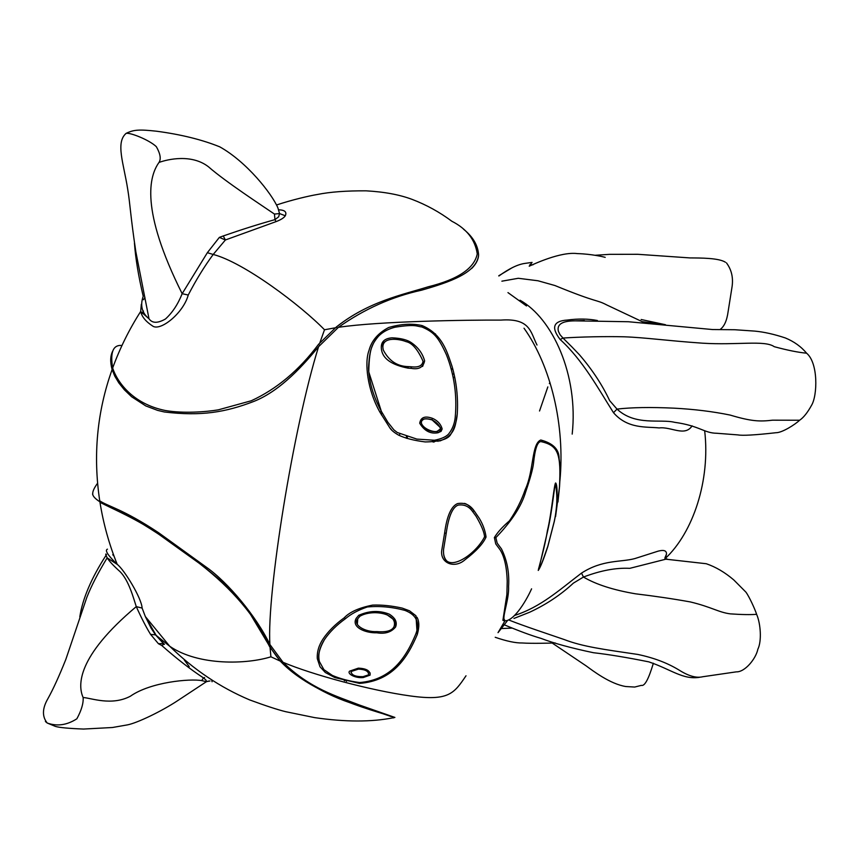 <?xml version="1.0" encoding="UTF-8"?>
<svg xmlns="http://www.w3.org/2000/svg" width="859" height="859" viewBox="0 0 859 859"><rect width="100%" height="100%" fill="white"/><g stroke="black" fill="none" stroke-linecap="round" stroke-linejoin="round"><path stroke-width="1.29" d="M141.316 304.344L140.672 311.484C141.832 316.821 145.976 321.771 153.138 326.356C161.342 330.833 183.525 312.655 188.239 295.034C196.163 279.766 204.485 266.247 213.204 254.457L225.402 239.972L276.05 221.622C280.882 219.797 283.964 217.842 285.306 215.77C286.96 212.055 284.866 210.068 279.025 209.811M188.239 295.034L182.162 293.692C139.92 209.145 149.305 175.955 159.012 162.437C161.224 158.947 160.332 153.686 156.317 146.653C149.122 139.845 130.343 132.49 126.166 133.338C133.961 129.612 139.212 129.344 156.521 131.212C180.873 134.444 201.94 139.641 219.721 146.825C246.544 161.728 271.755 193.5 277.897 207.867L279.562 213.569L278.66 216.801L274.977 219.636C259.042 224.059 241.798 229.503 223.254 235.957L225.402 239.972L219.356 237.385L207.352 252.696L182.162 293.692C177.942 304.29 172.38 312.719 165.465 318.99C157.669 323.424 152.193 323.36 149.037 318.807L149.004 318.764C141.907 312.966 139.985 305.471 143.217 296.269C138.471 276.168 135.55 258.452 134.444 243.118M144.913 297.3L143.485 299.727M223.254 235.957L219.356 237.385M276.05 221.622L274.977 219.636L274.45 214.063L279.562 213.569L285.306 215.77M159.012 162.437C167.956 159.183 191.761 153.815 208.436 166.764C225.509 181.764 263.026 206.203 274.45 214.063M149.004 318.764L135.84 251.784C130.353 214.997 130.171 204.195 127.723 189.302C123.685 163.446 115.385 142.465 126.166 133.338L125.489 133.875M143.464 310.979L141.681 314.029M121.978 345.479C113.152 344.631 110.038 352.147 112.647 368.039C117.049 381.525 132.146 403.751 165.25 410.495C183.268 413.651 206.01 411.891 218.24 409.861L251.3 400.756C276.716 389.063 299.136 370.25 318.549 344.319L336.341 327C368.629 301.402 402.871 294.701 428.029 286.842C457.901 279.454 474.308 268.47 477.25 253.91C475.177 239.725 466.716 228.838 451.877 221.268C439.636 212.119 426.354 204.818 412.052 199.363C399.596 194.692 384.306 191.847 366.17 190.838C346.402 190.709 330.146 191.922 317.422 194.478C309.154 195.841 291.416 199.986 276.534 204.99M335.407 327.784L324.509 329.77L319.795 342.945M324.509 329.77C300.822 305.407 243.859 262.371 213.204 254.457L207.352 252.696M164.262 644.196L161.675 645.431C176.439 658.509 190.376 669.322 203.465 677.891L206.149 680.285L206.3 681.681L205.172 682.508M211.765 680.425L212.066 681.756M189.238 666.648L184.298 660.023M112.744 554.699L114.064 556.213M164.466 644.336L156.22 635.477L145.354 616.569L142.111 608.075C141.66 598.132 124.029 569.431 117.243 564.384L117.232 564.384C107.847 555.354 104.583 550.286 107.439 549.159M106.495 554.603C105.27 553.25 105.496 554.334 107.171 557.856L107.182 557.878C109.147 561.11 113.431 565.694 120.024 571.622C128.936 580.48 133.553 598.498 136.28 606.615C141.252 617.696 146.009 626.941 150.55 634.35L158.432 643.713L163.435 643.531L155.554 634.887L169.781 646.312C198.74 666.101 247.134 664.329 270.929 656.802L280.378 661.162L270.027 647.256L270.929 656.802M150.55 634.35L155.543 634.887L151.109 628.176L145.343 616.558L169.781 646.312C193.683 669.633 220.312 687.501 249.668 699.913C265.635 705.797 277.607 709.717 285.596 711.671L314.684 717.63C345.286 722.075 371.517 722.118 393.379 717.748M158.432 643.713L161.675 645.431M106.033 555.354C91.365 578.107 82.625 598.616 79.801 616.891M142.111 608.075L136.28 606.615C76.569 656.791 77.718 685.557 83.14 697.519C83.538 703.285 81.444 710.372 76.859 718.79C66.991 725.146 57.113 726.553 47.234 723.031L45.398 721.496M83.14 697.519C91.075 697.948 111.434 706.173 130.343 696.241C150.518 682.025 190.043 678.481 201.715 680.607L206.31 681.649L210.015 680.983M204.603 677.568L203.465 677.891L201.715 680.607M393.723 717.888C398.683 715.998 319.408 701.674 281.033 661.892L280.378 661.162M559.853 481.308C565.319 425.151 550.769 365.719 524.022 328.213M381.847 412.288L381.364 414.843M399.51 435.577L399.779 433.859M395.709 621.036L383.866 612.499M507.186 621.003L498.027 632.664L504.566 621.508M572.191 434.106C578.665 374.825 552.369 318.249 520.039 300.242M435.47 333.883L434.761 335.235M406.468 436.501L406.21 438.165M641.147 319.505L665.478 324.723L642.221 321.674L606.884 305.009C595.738 299.179 598.702 303.485 554.903 285.521L537.97 280.764L518.288 278.284L501.881 281.183M549.921 382.352L549.352 383.565M547.838 386.915L539.538 410.999M406.79 436.608L406.554 438.273M664.973 558.79C693.267 532.548 710.414 480.17 704.691 430.939M648.781 323.693L646.687 322.308M597.402 320.514C588.275 318.743 578.257 318.582 567.359 320.053C553.303 320.944 550.898 327.429 560.165 339.509C582.917 360.286 598.24 388.601 613.498 412.696C627.789 429.189 646.419 426.547 659.121 427.932C671.19 426.472 684.795 437.059 692.118 425.849M664.877 558.006L666.477 554.141C666.681 550.64 663.91 549.642 658.177 551.134L634.887 558.565C620.917 562.409 602.76 559.37 581.511 573.103C559.37 589.918 540.891 606.98 514.595 615.441M613.498 412.696L617.02 409.099C631.548 407.391 650.499 407.08 673.864 408.154C694.008 409.206 712.766 411.504 730.139 415.069C751.636 421.49 759.839 421.672 772.595 420.18L799.622 420.234C794.854 424.711 782.044 432.85 775.902 432.721C755.201 435.051 742.53 435.781 737.913 434.901L716.696 433.258C703.993 433.108 699.666 425.785 674.616 422.317L674.605 422.317C660.217 418.741 635.37 426.236 617.02 409.099L609.665 400.648C602.234 384.843 592.195 369.585 579.557 354.907L572.169 347.176M572.169 347.165L562.999 338.059L560.165 339.509M799.622 420.234C803.53 417.624 807.524 412.621 811.605 405.212C817.467 395.484 818.391 362.992 806.601 353.199C798.183 352.415 787.402 350.247 774.26 346.692C764.693 339.917 737.409 345.372 702.522 343.181C666.863 340.701 645.055 337.533 624.332 336.803C606.218 336.309 579.256 336.889 562.999 338.059L560.047 334.709L558.425 331.37C556.632 324.369 562.205 320.869 575.133 320.847L584.249 320.557M513.961 618.448L529.595 612.252C546.109 604.607 560.712 594.89 573.404 583.121L583.465 577.044C600.538 570.537 615.978 567.638 629.787 568.336L666.928 558.919M509 620.069C523.453 625.867 547.795 633.899 564.191 639.536C582.853 646.73 603.984 649.458 637.797 654.44C653.635 657.747 667.346 662.923 678.943 669.988C688.467 676.044 696.402 678.299 702.748 676.742L736.292 671.856C744.893 672.264 755.92 658.778 757.863 649.211C761.847 641.201 760.73 623.741 756.618 614.325C750.422 614.808 741.639 614.657 730.3 613.863C718.489 612.327 711.574 607.023 690.292 601.923C673.22 598.852 654.966 596.146 635.531 593.816C613.251 590.015 595.899 584.421 583.465 577.044L581.511 573.103M434.278 441.945L433.892 440.302M452.553 374.674L453.874 373.397M452.704 368.683L451.383 369.81M433.054 440.366L433.731 441.988M720.229 329.384C724.266 326.474 726.886 320.59 728.099 311.72L731.922 287.636C733.511 278.155 731.685 269.898 726.456 262.865M806.601 353.199C801.103 346.596 794.006 341.517 785.341 337.952C774.184 334.237 763.995 331.961 754.739 331.102L734.842 329.738L712.53 329.545L628.401 321.738L575.154 320.847M756.618 614.325C754.975 609.106 749.091 596.318 745.88 592.098L733.769 579.922C724.889 572.352 715.719 566.951 706.27 563.729L665.585 559.155M552.112 642.983L586.225 665.929C592.903 670.804 610.158 684.032 625.846 686.534L634.683 687.05L641.372 685.364C644.647 686.448 648.642 679.072 653.366 663.234M270.027 647.246L269.243 646C255.907 616.719 232.574 589.145 199.256 563.3L159.667 534.889C138.138 519.674 113.785 509.398 99.977 502.332C103.402 523.754 109.157 544.434 117.232 564.384L107.171 557.856C97.937 573.071 91.161 586.246 86.834 597.381L65.842 659.379C59.174 676.065 53.194 689.165 47.9 698.678C42.22 708.439 41.994 716.556 47.234 723.031L55.395 726.403C59.217 727.573 68.602 728.464 83.538 729.055L112.443 727.509L127.411 724.889C137.225 723.01 161.546 711.316 177.598 700.697L205.161 682.508C206.428 681.541 208.018 681.026 209.94 680.983M547.387 530.819L547.387 530.776C551.639 513.682 554.216 482.822 555.666 482.973C558.017 485.238 557.47 506.413 554.323 521.359L547.806 546.539C543.597 559.456 540.418 567.423 538.249 570.44C538.98 566.715 544.767 547.269 547.387 530.819M547.741 530.497L538.84 568.98C539.645 569.055 542.652 561.442 547.859 546.131L554.162 521.8C557.158 508.238 557.631 495.826 555.569 484.562C554.409 483.875 552.788 508.227 547.741 530.497L547.462 530.443M555.558 516.678L559.467 487.246C561.077 454.282 558.704 445.531 541.009 441.623C537.509 441.483 535.007 448.688 533.514 463.237C532.891 468.81 530.228 478.517 525.525 492.357C520.135 510.665 505.833 527.254 495.847 537.659L497.189 543.146L501.473 548.922C507.078 560.186 509.451 572.685 508.582 586.429C509.237 598.412 502.902 614.819 504.05 619.264L504.63 619.94M531.581 588.834C525.364 602.728 511.792 624.214 502.902 620.348L506.885 594.546L507.218 581.339C507.014 576.7 506.638 560.197 500.228 549.975L495.74 543.908L494.376 537.573C497.404 532.473 502.418 526.9 509.43 520.855C516.184 511.019 521.456 500.561 525.257 489.48C533.987 470.753 531.463 443.641 540.794 440.001C553.035 443.244 559.134 449.386 559.091 458.459C560.165 465.374 560.315 474.759 559.531 486.613L557.953 502.043M537.004 345.028C530.518 332.154 530.357 317.991 500.937 320.096C466.738 319.913 379.173 321.223 338.425 327.322L318.582 346.692C293.327 427.481 266.612 593.719 269.898 644.486L283.008 662.289C312.225 674.745 371.195 690.582 410.183 695.93C448.645 701.277 453.96 693.621 466.007 675.786M359.502 683.388L334.903 677.601L325.325 672.511L319.999 666.756L317.304 658.67C316.885 652.013 318.786 645.463 322.995 639.032C328.192 631.333 335.257 624.278 344.18 617.846C349.602 612.027 359.083 607.775 372.623 605.101C381.922 604.768 391.811 605.778 402.27 608.118L409.496 610.792L415.96 615.774L417.227 634.64C407.434 657.618 392.971 680.908 359.502 683.388L359.534 682.551C392.133 679.888 406.339 656.663 415.777 634.06C420.126 622.711 416.497 614.819 404.89 610.384C392.069 606.959 379.549 605.82 367.319 606.969C358.267 610.04 350.944 613.97 345.35 618.77C336.481 625.148 329.502 632.127 324.401 639.708C319.484 647.611 317.809 654.891 319.398 661.548L323.897 669.644L332.347 675.41C340.207 678.782 349.28 681.155 359.556 682.551M422.166 325.593C442.696 334.312 447.356 352.641 452.102 366.514C456.516 381.965 458.244 397.76 457.267 413.898C456.752 420.996 454.722 427.557 451.179 433.559C449.021 438.938 440.366 441.73 425.216 441.934C413.974 440.517 405.083 438.24 398.544 435.105C394.077 432.507 391.156 430.058 389.782 427.761L379.839 412.041C367.405 389.9 364.28 362.745 368.983 350.493C371.517 340.744 378.089 333.077 388.687 327.494C401.11 323.907 412.266 323.274 422.166 325.593L421.769 326.935M444.597 533.149L444.608 533.117C446.82 516.27 451.104 506.445 457.428 503.632C464.279 502.322 469.819 504.662 474.028 510.665L479.193 518.192C482.887 524.215 485.174 530.486 486.054 537.015C483.123 543.726 476.09 551.328 464.934 559.821C454.228 569.324 439.078 562.795 441.945 549.191L444.597 533.149M486.054 537.015L484.562 536.746M446.208 533.31L443.555 549.449C441.902 576.346 474.179 557.104 484.54 536.918C484.347 532.43 481.512 525.525 476.036 516.195L472.804 511.792C469.1 506.434 464.204 504.201 458.126 505.113C452.489 507.207 448.516 516.603 446.208 533.31L444.629 532.999M437.381 431.164L440.527 428.856C439.411 425.13 436.565 422.134 431.98 419.89C424.861 417.839 421.318 418.902 421.361 423.079C423.358 429.436 434.89 432.818 437.381 431.164L437.703 432.807M432.582 418.376C437.639 420.631 440.839 424.153 442.16 428.942L441.064 431.368L437.746 432.796C430.391 434.074 424.378 430.885 419.707 423.251C420.717 417.259 425.001 415.638 432.582 418.376L431.937 419.772L440.227 427.417L440.624 428.866L437.295 431.508C430.799 432.163 425.581 429.887 421.651 424.668C420.352 419.149 423.788 417.517 431.937 419.772L431.927 419.868M411.203 366.793C418.483 367.641 422.424 365.773 423.036 361.177C417.678 349.302 412.009 342.784 406.028 341.624C399.789 338.951 380.054 335.719 383.221 349.881C388.848 360.791 397.18 366.363 408.186 366.61L411.203 366.782L411.139 368.35M408.143 368.167C391.897 364.968 383.039 358.901 381.536 349.957C380.312 342.558 383.78 338.51 391.94 337.823C400.863 338.178 407.37 339.831 411.472 342.773C418.183 347.401 422.574 353.425 424.625 360.844C423.294 367.276 418.838 369.789 411.246 368.35L408.143 368.167M421.833 326.957C416.529 326.409 415.992 323.918 395.054 327.204C383.393 330.178 375.716 336.685 372.022 346.725C370.1 350.826 369.016 359.223 368.758 371.883L381.332 411.311L387.849 422.241L393.894 429.865L397.255 432.496L416.862 439.099L434.439 440.248C441.011 438.981 445.66 436.995 448.387 434.278C452.253 429.543 454.529 423.938 455.206 417.453C457.213 395.72 454.304 374.835 446.444 354.799C438.294 336.792 433.741 332.003 421.833 326.957M363.013 676.667L368.565 674.863C368.876 671.351 365.504 669.44 358.461 669.118L351.148 671.491C351.288 675.056 355.239 676.785 363.013 676.667M358.332 668.152C366.439 668.495 370.369 670.815 370.1 675.12L363.207 677.558C355.25 678.395 346.746 673.703 349.634 671.137L358.332 668.152M376.972 631.601C386.292 632.364 391.962 630.753 393.98 626.769C398.555 613.251 372.248 608.902 359.889 616.257L357.763 618.77C352.566 624.6 364.527 632.256 376.972 631.601M358.686 615.366C369.166 610.631 379.388 610.244 389.352 614.196C395.398 618.072 397.459 622.346 395.569 627.027C391.221 632.245 384.982 634.167 376.833 632.793C365.751 633.244 350.912 627.317 356.26 618.255L358.686 615.366M463.549 229.224C472.922 236.762 477.926 245.266 478.581 254.726C477.239 272.979 449.16 282.257 421.619 290.181C391.972 296.666 364.237 309.057 338.425 327.322M318.582 346.692C305.117 363.035 281.43 390.598 253.673 401.486C225.659 412.213 201.285 416.475 164.337 411.976L157.605 410.377L145.772 405.92L131.588 396.729L124.394 389.825L118.81 382.878L114.741 376.07L112.11 369.542C110.059 362.036 110.274 355.862 112.733 351.03M112.11 369.542C97.046 411.676 92.922 455.431 99.73 500.808C108.234 506.563 122.547 508.829 158.507 532.655L206.407 567.241C227.807 582.273 256.197 616.107 269.898 644.486M283.008 662.289C310.314 688.886 336.717 696.144 359.126 704.906L394.904 717.437M346.521 681.327L345.543 680.135M433.076 442.041L432.378 440.399M666.477 554.141L665.113 559.284M498.757 275.782L512.243 267.675M529.842 264.722L533.01 264.808M494.419 537.39L495.847 537.659M479.193 518.192L474.018 510.654L472.751 511.717M408.186 366.61L408.046 368.157M378.894 335.708C372.334 343.675 369.51 348.4 368.543 367.953C369.069 381.997 373.332 396.45 381.321 411.311L379.861 412.084M363.153 676.656L363.207 677.558M358.461 669.118L358.428 668.152M376.886 631.601L376.833 632.793M359.889 616.257L358.998 615.13M345.35 618.77L344.502 617.61M336.341 327L337.351 328.213M318.549 344.319L319.741 345.393M281.033 661.892L281.086 661.72C304.107 682.83 330.608 697.594 360.565 706.034L391.07 716.524M344.599 680.811L343.6 679.587M269.243 646L269.318 645.828C274.418 653.699 278.337 658.993 281.086 661.72L281.924 661.076M92.557 493.989C94.018 501.216 111.412 507.658 130.708 517.097C147.619 526.556 165.454 538.217 184.202 552.058C195.916 560.379 208.479 570.247 221.869 581.683C234.282 593.805 243.473 604.113 249.443 612.628L269.318 645.828L270.381 645.292M452.575 368.2L451.243 369.295M432.668 440.388L433.376 442.02M112.647 368.039C119.949 348.078 129.29 329.222 140.672 311.484L149.037 318.807M507.959 292.608L526.492 305.944M501.345 628.563L511.749 628.101M584.313 320.557L575.219 320.847M504.287 624.815C519.029 631.021 531.27 635.542 540.998 638.377C553.969 643.327 571.45 648.105 593.419 652.711C608.569 654.429 627.027 657.479 648.803 661.859C670.976 669.322 683.055 680.06 699.645 677.279M454.615 376.79L453.251 378.003M437.435 439.808L438.058 441.397M605.187 257.367L604.468 257.163C603.909 256.959 591.55 253.974 577.409 253.609C560.616 251.397 533.31 264.411 529.208 266.193L532.054 262.403L524.87 263.412C517.816 264.379 509.151 268.566 498.886 275.997M595.287 255.263L609.718 254.339L637.786 254.296L690.099 257.925C700.418 257.979 718.865 257.936 725.383 262.22M495.213 637.281C506.563 641.201 515.593 643.101 522.293 642.983C531.968 643.638 549.835 643.144 555.193 642.951M539.151 567.305L538.625 568.379M542.158 441.494L541.009 441.623M497.189 543.146L501.473 548.922M443.555 549.449C443.147 554.495 444.296 558.436 447.013 561.281M474.018 510.654C470.077 506.381 466.899 503.965 464.472 503.385M438.444 432.635L442.16 428.942M423.67 419.278C421.2 420.964 420.427 422.241 421.361 423.079M422.617 366.428L424.625 360.844M384.037 341.989L382.556 345.103L383.221 349.881M381.321 411.311L387.849 422.241M389.793 427.75L391.65 429.94M439.658 441.032C456.43 434.912 455.259 423.916 457.278 413.898M370.089 672.898L370.1 675.12M351.148 671.491L351.02 672.704M395 619.296L395.569 627.027M357.763 618.77L357.333 624.106M416.969 617.245C419.342 621.379 419.428 627.167 417.238 634.608M324.401 639.708C319.172 649.007 317.497 656.297 319.408 661.58M478.581 254.726C478.56 259.268 476.23 263.885 471.591 268.588M92.783 494.505C92.332 491.928 93.942 488.159 97.604 483.209M407.424 436.802L407.187 438.466"/></g></svg>
